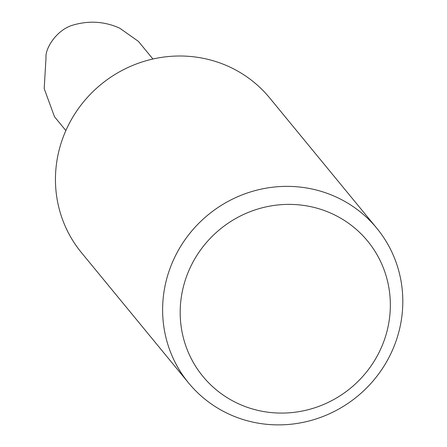 <?xml version="1.0" encoding="UTF-8"?>
<svg xmlns="http://www.w3.org/2000/svg" width="447" height="447" viewBox="0 0 447 447"><rect width="100%" height="100%" fill="white"/><g stroke="black" fill="none" stroke-linecap="round" stroke-linejoin="round"><path stroke-width="0.67" d="M188.612 382.984L81.443 252.622A121.819 117.5 -39.4 0 1 100.927 84.494A121.819 117.5 -39.4 0 1 269.647 97.904L376.815 228.266A121.819 117.5 140.6 0 0 208.095 214.862A121.819 117.5 140.6 0 0 188.612 382.984A121.819 117.5 140.6 0 0 232.362 415.598A121.819 117.5 140.6 0 0 377.106 375.994A121.819 117.5 140.6 0 0 376.815 228.266M241.207 404.96A106.593 102.816 -39.4 0 1 224.673 225.657A106.593 102.816 -39.4 0 1 389.913 295.579A106.593 102.816 -39.4 0 1 241.207 404.96M65.865 130.569L54.489 116.728L44.192 88.601L46.013 57.708C44.974 48.421 56.847 29.435 73.369 24.982C89.355 20.411 104.81 21.478 119.729 28.178L138.397 41.359L152.908 59.01"/></g></svg>
